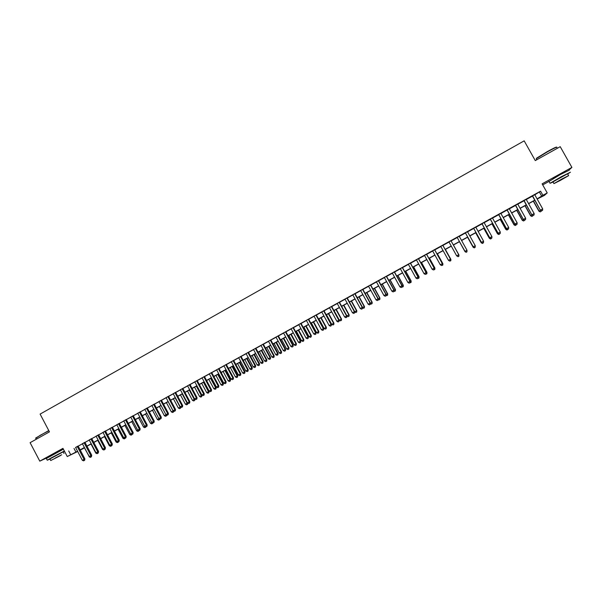 <?xml version="1.0" encoding="UTF-8"?>
<svg xmlns="http://www.w3.org/2000/svg" width="602" height="602" viewBox="0 0 602 602"><rect width="100%" height="100%" fill="white"/><g stroke="black" fill="none" stroke-linecap="round" stroke-linejoin="round"><path stroke-width="0.9" d="M60.418 450.597L50.402 455.925M564.699 172.195L559.544 174.633L553.103 178.659M83.317 448.234L80.314 450.221M542.703 184.897L549.001 181.42M534.809 194.822L540.581 191.173L542.899 195.296L547.218 192.926L544.336 195.462L537.165 199.021M569.101 169.967L571.9 167.401L560.214 146.677L535.283 160.599L524.176 140.853L40.108 414.101L49.462 431.875L30.1 442.681L39.785 461.147L47.844 457.422M78.117 446.044L75.566 447.444M84.92 442.304L82.384 443.697M91.745 438.542L89.216 439.934M98.6 434.772L96.079 436.157M105.478 430.987L102.965 432.364M112.378 427.187L109.873 428.564M119.309 423.372L116.811 424.749M126.262 419.541L123.771 420.911M133.238 415.704L130.762 417.066M140.243 411.851L137.768 413.205M147.272 407.983L144.804 409.337M154.323 404.1L151.87 405.447M161.404 400.202L158.958 401.549M168.507 396.289L166.069 397.629M175.641 392.361L173.21 393.7M182.797 388.425L180.382 389.757M189.984 384.467L187.576 385.792M197.193 380.502L194.792 381.818M204.432 376.513L202.039 377.83M211.693 372.518L209.315 373.827M218.985 368.499L216.615 369.809M226.307 364.473L223.936 365.775M233.651 360.432L231.296 361.727M241.026 356.376L238.678 357.663M248.423 352.298L246.083 353.585M255.85 348.212L253.525 349.491M263.307 344.111L260.99 345.382M270.795 339.987L268.484 341.259M278.305 335.856L276.002 337.12M285.845 331.702L283.55 332.966M293.407 327.533L291.135 328.79M301.008 323.357L298.735 324.606M308.63 319.158L306.373 320.399M316.291 314.944L314.041 316.185M323.974 310.715L321.731 311.949M331.687 306.471L329.46 307.697M339.43 302.204L337.21 303.431M347.196 297.93L344.991 299.141M354.999 293.633L352.802 294.845M362.833 289.321L360.651 290.525M370.697 284.994L368.522 286.191M378.59 280.652L376.423 281.841M386.507 276.288L384.354 277.477M394.461 271.916L392.323 273.09M402.445 267.521L400.315 268.688M410.466 263.104L408.344 264.27M418.51 258.679L416.403 259.838M426.585 254.232L424.493 255.383M434.697 249.77L432.612 250.914M442.839 245.285L440.762 246.429M451.011 240.785L448.949 241.921M459.228 236.262L457.159 237.399M467.483 231.717L465.391 232.869M475.776 227.157L473.654 228.324M484.098 222.574L481.946 223.756M492.451 217.977L490.269 219.173M500.841 213.356L498.629 214.575M509.262 208.721L507.027 209.955M517.72 204.063L515.455 205.312M526.216 199.39L523.913 200.662M540.581 191.173L75.626 447.557M78.17 446.157L82.444 443.809M84.98 442.417L89.277 440.047M91.805 438.655L96.139 436.269M98.66 434.885L103.025 432.484M105.538 431.1L109.94 428.677M112.439 427.3L116.871 424.861M119.369 423.484L123.831 421.031M126.322 419.662L130.822 417.186M133.298 415.816L137.828 413.326M140.304 411.964L144.871 409.45M147.332 408.096L151.93 405.56M154.383 404.213L159.018 401.662M161.464 400.315L166.137 397.749M168.575 396.402L173.278 393.813M175.701 392.481L180.442 389.87M182.865 388.538L187.636 385.912M190.044 384.58L194.852 381.939M197.26 380.614L202.099 377.951M204.492 376.634L209.376 373.947M211.761 372.63L216.675 369.929M219.053 368.62L224.004 365.896M226.367 364.594L231.356 361.847M233.711 360.545L238.738 357.784M241.086 356.489L246.15 353.705M248.491 352.418L253.585 349.611M255.918 348.332L261.05 345.503M263.375 344.224L268.545 341.379M270.855 340.107L276.07 337.24M278.365 335.969L283.617 333.079M285.905 331.822L291.195 328.91M293.475 327.654L298.803 324.726M301.075 323.477L306.441 320.52M308.698 319.278L314.101 316.298M316.351 315.064L321.799 312.069M324.034 310.835L329.52 307.818M331.747 306.591L337.278 303.551M339.49 302.324L345.059 299.262M347.264 298.05L352.87 294.965M355.067 293.753L360.711 290.646M362.901 289.442L368.59 286.311M370.764 285.115L376.491 281.962M378.65 280.773L384.422 277.597M386.574 276.416L392.391 273.21M394.528 272.036L400.383 268.816M402.512 267.642L408.412 264.391M410.526 263.232L416.471 259.959M418.578 258.8L424.56 255.504M426.652 254.353L432.68 251.034M434.764 249.89L440.837 246.549M442.906 245.405L449.017 242.042M451.079 240.913L457.227 237.527M459.296 236.39L465.459 232.997M467.551 231.845L473.721 228.451M475.843 227.278L482.014 223.884M484.166 222.695L490.344 219.301M492.526 218.097L498.704 214.696M500.909 213.484L507.095 210.075M509.337 208.841L515.523 205.44M517.795 204.191L523.981 200.782M526.283 199.518L532.477 196.109M534.734 194.702L532.409 195.981M77.703 451.5L67.258 456.542L62.954 448.362L39.785 461.147M67.258 456.542L77.568 451.237M68.711 450.943L70.675 454.668M571.9 167.401L542.116 183.843L547.218 192.926M80.224 450.055L83.46 448.498M534.832 200.3L528.631 203.709M526.329 204.973L520.136 208.375M517.863 209.624L511.67 213.018M509.427 214.252L503.242 217.653M501.03 218.865L494.844 222.258M492.662 223.462L486.484 226.849M484.324 228.038L478.154 231.424M476.024 232.59L469.853 235.984M467.754 237.135L461.591 240.522M459.522 241.658L453.366 245.037M451.304 246.165L445.187 249.529M443.117 250.665L437.037 253.999M434.953 255.143L428.925 258.461M426.826 259.612L420.836 262.901M418.729 264.052L412.784 267.318M410.669 268.484L404.762 271.72M402.633 272.894L396.778 276.115M394.634 277.289L388.817 280.479M386.665 281.668L380.885 284.836M378.718 286.025L372.984 289.171M370.809 290.367L365.121 293.498M362.931 294.694L357.279 297.802M355.082 299.006L349.476 302.084M347.264 303.295L341.695 306.358M339.475 307.577L333.944 310.609M331.717 311.836L326.224 314.854M323.989 316.08L318.541 319.075M316.283 320.309L310.88 323.282M308.615 324.523L303.242 327.473M300.97 328.715L295.642 331.649M293.362 332.898L288.065 335.803M285.777 337.06L280.524 339.949M278.222 341.214L273.007 344.073M270.689 345.345L265.512 348.189M263.194 349.461L258.055 352.283M255.722 353.57L250.62 356.369M248.28 357.656L243.216 360.432M240.86 361.727L235.833 364.488M233.478 365.783L228.482 368.522M226.119 369.824L221.16 372.548M218.782 373.85L213.86 376.551M211.475 377.86L206.591 380.547M204.198 381.856L199.352 384.52M194.551 387.154L199.563 396.507L201.941 395.236L196.914 385.859L192.136 388.486M189.72 389.81L184.942 392.429M182.519 393.761L177.778 396.364M175.348 397.704L170.644 400.285M168.206 401.624L163.533 404.19M161.08 405.537L156.445 408.081M153.992 409.428L149.386 411.956M146.918 413.311L142.35 415.816M139.882 417.178L135.345 419.669M132.861 421.031L128.361 423.499M125.871 424.869L121.401 427.322M118.903 428.692L114.47 431.13M111.964 432.507L107.562 434.922M105.049 436.307L100.677 438.7M98.156 440.092L93.822 442.47M91.293 443.862L86.989 446.225M84.446 447.617L80.179 449.965M537.082 198.886L542.899 195.296M80.111 449.837L84.385 447.489M86.921 446.097L91.226 443.734M93.754 442.342L98.088 439.964M100.609 438.58L104.981 436.179M107.495 434.802L111.897 432.379M114.403 431.002L118.835 428.571M121.333 427.194L125.803 424.741M128.294 423.379L132.794 420.903M135.277 419.541L139.815 417.051M142.283 415.696L146.858 413.183M149.319 411.828L153.924 409.3M156.377 407.953L161.012 405.409M163.466 404.062L168.139 401.496M170.577 400.157L175.28 397.576M177.71 396.236L182.451 393.633M184.874 392.301L189.653 389.682M192.068 388.358L196.877 385.716M199.285 384.392L204.131 381.728M206.524 380.419L211.407 377.732M213.793 376.423L218.714 373.722M221.092 372.42L226.043 369.696M228.414 368.394L233.403 365.655M235.766 364.36L240.792 361.599M243.14 360.305L248.212 357.52M250.552 356.241L255.654 353.434M257.98 352.155L263.127 349.333M265.444 348.061L270.622 345.217M272.932 343.945L278.147 341.078M280.449 339.821L285.702 336.932M287.997 335.675L293.287 332.771M295.567 331.514L300.902 328.587M303.175 327.337L308.548 324.388M310.805 323.146L316.216 320.181M318.466 318.94L323.914 315.952M326.156 314.718L331.642 311.708M333.877 310.481L339.4 307.441M341.62 306.222L347.188 303.167M349.401 301.956L355.007 298.87M357.212 297.666L362.863 294.559M365.045 293.362L370.742 290.239M372.916 289.043L378.65 285.89M380.81 284.701L386.589 281.533M388.741 280.351L394.558 277.153M396.703 275.979L402.557 272.759M404.694 271.592L410.594 268.349M412.716 267.183L418.653 263.917M420.768 262.765L426.75 259.477M428.85 258.326L434.877 255.015M436.962 253.863L443.042 250.53M445.111 249.394L451.229 246.03M453.291 244.901L459.446 241.522M461.516 240.386L467.679 237M469.778 235.849L475.949 232.455M478.078 231.288L484.249 227.902M486.408 226.713L492.587 223.319M494.769 222.123L500.947 218.729M503.167 217.51L509.352 214.116M511.595 212.882L517.78 209.481M520.053 208.239L526.253 204.83M528.556 203.566L534.749 200.165M539.49 192.249L541.77 196.312M74.023 448.445L75.957 452.117M532.371 195.921L540.37 210.181L532.567 195.816M541.732 210.805L542.59 210.339L541.732 210.805L540.551 210.053L542.695 208.879L534.704 194.642M540.37 210.181L541.657 210.858M542.59 210.339L542.695 208.879M533.289 201.151L538.941 211.219L540.581 210.294M533.477 201.045L539.114 211.099L540.205 211.881L541.115 211.377L540.272 211.836M541.168 210.602L541.115 211.377M540.205 211.881L538.941 211.219M536.307 158.845L536.645 158.123L547.233 151.644C553.569 148.152 556.715 146.67 556.662 147.189M556.858 147.49C557.602 146.527 554.442 147.979 547.391 151.855L536.548 158.492L536.472 159.139M567.656 173.925L570.44 172.202L561.373 176.679L550.04 183.264L553.05 182.045M569.296 170.17L560.214 174.625L549.024 181.465M552.967 181.887L567.566 173.767L568.536 175.491M560.417 180.374L568.619 175.633L562.102 178.877L553.93 183.602L560.417 180.374M561.801 179.148L556.526 182.195L561.801 179.148M35.729 438.015L48.762 430.543M48.867 430.746L40.266 435.254L35.759 438.324M63.233 452.012L64.497 451.282M64.346 451.003L51.945 457.49L47.249 460.214L49.974 459.078M63.383 449.175L46.354 458.506M49.898 458.935L63.157 451.876L63.993 453.464M60.629 455.503L50.734 460.53L60.629 455.503M55.294 458.024L61.682 454.781L55.294 458.024M523.875 200.601L531.852 214.839L524.056 200.504M533.199 215.463L534.049 214.997L533.199 215.463L532.01 214.711L534.147 213.552L526.178 199.33M531.852 214.839L533.131 215.508M534.049 214.997L534.147 213.552M515.417 205.252L523.371 219.467L515.568 205.169M524.696 220.106L525.546 219.64L524.696 220.106L523.507 219.361L525.629 218.202L517.69 204.003M523.371 219.467L524.643 220.144M525.546 219.64L525.629 218.202M506.989 209.895L514.921 224.079L507.125 209.82M516.23 224.727L517.073 224.268L516.23 224.727L515.041 223.982L517.156 222.83L509.232 208.661M514.921 224.079L516.177 224.764M517.073 224.268L517.156 222.83M498.599 214.515L506.508 228.677L498.712 214.455M507.795 229.332L508.637 228.873L507.795 229.332L506.598 228.594L508.705 227.443L500.811 213.296M506.508 228.677L507.757 229.362M508.637 228.873L508.705 227.443M524.959 205.726L530.595 215.779L532.063 214.944M525.125 205.628L530.746 215.667L531.844 216.442L532.747 215.945L531.912 216.396M532.785 215.328L532.747 215.945M531.844 216.442L530.595 215.779M516.659 210.279L522.28 220.324L523.574 219.579M516.809 210.196L522.408 220.219L523.522 220.987L524.41 220.49L523.574 220.949M524.432 220.039L524.41 220.49M523.522 220.987L522.28 220.324M508.397 214.816L513.995 224.839L515.124 224.192M508.524 214.748L514.108 224.749L515.229 225.517L516.102 225.028L515.274 225.479M515.229 225.517L513.995 224.839M500.157 219.339L505.748 229.347L506.711 228.79M500.27 219.286L505.838 229.264L506.967 230.024L507.832 229.535L507.004 229.987M506.967 230.024L505.748 229.347M490.239 219.113L498.125 233.252L490.329 219.068M499.389 233.915L500.232 233.456L499.389 233.915L498.2 233.177L500.3 232.033L492.421 217.916M498.125 233.252L499.359 233.945M500.232 233.456L500.3 232.033M491.954 223.846L497.53 233.832L498.328 233.365M492.045 223.801L497.598 233.764L498.742 234.509L499.592 234.035L498.772 234.487M498.742 234.509L497.53 233.832M481.909 223.696L489.772 237.813L481.984 223.658M491.021 238.482L491.857 238.023L491.021 238.482L489.825 237.752L491.917 236.609L484.061 222.514M489.772 237.813L490.999 238.505M491.857 238.023L491.917 236.609M483.79 228.331L489.343 238.302L489.975 237.925M483.85 228.293L489.396 238.242L490.547 238.986L491.39 238.512L490.57 238.964M490.547 238.986L489.343 238.302M473.616 228.263L481.457 242.358L473.669 228.241M482.691 243.027L483.519 242.576L482.691 243.027L481.495 242.305L483.572 241.169L475.738 227.097M481.457 242.358L482.676 243.05M483.519 242.576L483.572 241.169M475.648 232.801L481.186 242.756L481.66 242.471M475.693 232.778L481.216 242.711L482.383 243.441L483.21 242.975L482.398 243.419L481.186 242.756M465.354 232.816L473.172 246.88L465.384 232.801M473.172 246.88L474.384 247.58L475.211 247.129L474.391 247.565L473.187 246.843L475.264 245.706L467.453 231.657M475.219 247.106L475.264 245.706M467.543 237.256L473.375 246.993M467.566 237.241L473.074 247.151L474.248 247.881L475.068 247.422L474.256 247.866L473.067 247.196M464.917 251.358L466.121 252.087L466.941 251.621L466.121 252.072L464.925 251.388L457.136 237.338L464.925 251.388L466.979 250.229L459.191 236.202M459.461 241.688L465.12 251.501M459.469 241.68L464.962 251.583L466.144 252.298L466.956 251.847L466.144 252.291M466.994 250.477L466.956 251.854L466.994 250.477M466.144 252.298L464.97 251.613M458.701 256.121L458.754 254.751L450.973 240.725L458.732 254.729L456.677 255.858L457.889 256.58L458.709 256.128L457.881 256.572L456.677 255.858L448.919 241.861M458.709 256.128L458.754 254.751M458.927 254.917L453.426 245.006L458.927 254.917L458.874 256.256L458.069 256.693L458.882 256.264L458.747 254.977M456.873 255.97L458.077 256.7M458.069 256.693L456.888 255.993M442.779 245.24L450.522 259.221L448.467 260.335L440.732 246.368M442.801 245.225L450.559 259.229L450.499 260.598L449.679 261.05L450.499 260.598M450.514 260.606L450.559 259.229M448.467 260.335L449.679 261.05M450.552 259.454L445.405 249.409M450.883 259.304L450.838 260.651L450.018 261.087L450.838 260.651L450.845 259.296L445.375 249.424M434.614 249.732L442.335 263.684L440.295 264.797L432.582 250.853M434.667 249.71L442.395 263.684L442.319 265.061L441.507 265.505L442.319 265.061M442.342 265.061L442.395 263.684M440.295 264.797L441.507 265.505M442.387 263.909L442.876 263.676L437.413 253.796M442.801 265.023L442.003 265.459L442.831 265.023L442.824 263.676L437.368 253.818M442.876 263.676L442.831 265.023M426.487 254.21L434.185 268.138L432.153 269.245L424.463 255.323M426.555 254.172L434.268 268.123L434.177 269.508L433.365 269.952L434.208 269.5L434.268 268.123M432.153 269.245L433.365 269.952M434.26 268.349L434.907 268.033L429.452 258.168M434.907 268.033L434.847 269.38L434.019 269.816L434.847 269.38L434.825 268.04L429.384 258.205M418.39 258.664L426.065 272.571L424.041 273.677L416.373 259.778M418.473 258.619L426.171 272.548L426.065 273.933L425.253 274.377L426.065 273.933M426.103 273.925L426.171 272.548M424.041 273.677L425.253 274.377M426.156 272.774L426.961 272.367L421.52 262.525M426.856 273.729L426.065 274.158L426.893 273.714L426.863 272.39L421.438 262.57M426.961 272.367L426.893 273.714M410.323 263.104L417.984 276.988L415.967 278.086L408.314 264.21M410.429 263.044L418.104 276.95L417.984 278.342L417.178 278.786L417.984 278.342M418.029 278.327L418.104 276.95M415.967 278.086L417.178 278.786M418.089 277.183L419.045 276.687L413.619 266.859M418.932 278.056L418.142 278.485L418.977 278.041L418.924 276.724L413.521 266.919M419.045 276.687L418.977 278.041M402.286 267.529L409.924 281.39L407.915 282.481L400.285 268.635M402.414 267.461L410.067 281.345L409.932 282.737L409.134 283.173L409.932 282.737M409.992 282.722L410.067 281.345M407.915 282.481L409.134 283.173M410.052 281.57L411.158 280.999L405.748 271.186M411.031 282.361L410.248 282.797L411.083 282.346L411.023 281.036L405.628 271.246M411.158 280.999L411.083 282.346M394.287 271.931L401.903 285.769L399.901 286.861L392.293 273.03M394.43 271.856L402.061 285.717L401.918 287.116L401.12 287.553L401.918 287.116M401.978 287.094L402.061 285.717M399.901 286.861L401.12 287.553M402.046 285.942L403.302 285.288L397.907 275.49M403.167 286.657L402.377 287.086L403.227 286.635L403.152 285.34L397.772 275.565M402.377 287.086L401.993 286.868M403.302 285.288L403.227 286.635M386.311 276.326L393.911 290.134L391.917 291.225L384.324 277.417M386.476 276.235L394.084 290.066L393.934 291.473L393.136 291.91L393.934 291.473M394.001 291.443L394.084 290.066M391.917 291.225L393.136 291.91M394.069 290.292L395.476 289.554L390.096 279.779M395.326 290.932L394.543 291.36L395.394 290.909L395.303 289.622L389.938 279.862M394.543 291.36L394.024 291.067M395.476 289.554L395.394 290.909M378.372 280.698L385.942 294.483L383.963 295.567L376.393 281.781M378.553 280.592L386.145 294.408L385.972 295.815L385.182 296.244L385.972 295.815M386.055 295.785L386.145 294.408M383.963 295.567L385.182 296.244M386.13 294.634L387.68 293.814L382.315 284.054M387.522 295.198L386.74 295.62L387.598 295.168L387.492 293.889L382.142 284.144M386.74 295.62L386.085 295.258M387.68 293.814L387.598 295.168M370.463 285.047L378.011 298.81L376.039 299.894L368.492 286.138M370.666 284.934L378.229 298.727L378.048 300.142L377.258 300.571L378.048 300.142M378.139 300.105L378.229 298.727M376.039 299.894L377.258 300.571M378.214 298.953L379.915 298.058L374.564 288.305M379.742 299.442L378.967 299.864L379.824 299.405L379.712 298.14L374.369 288.411M378.967 299.864L378.184 299.427M379.915 298.058L379.824 299.405M362.585 289.389L370.11 303.13L368.146 304.206L360.613 290.465M362.803 289.269L370.35 303.032L370.155 304.446L369.365 304.875L370.155 304.446M370.245 304.409L370.35 303.032M368.146 304.206L369.365 304.875M370.328 303.257L372.179 302.279L366.844 292.549M371.991 303.671L371.223 304.093L372.081 303.634L371.953 302.37L366.633 292.662M371.223 304.093L370.305 303.589M372.179 302.279L372.081 303.634M354.728 293.708L362.238 307.426L360.282 308.495L352.772 294.784M354.969 293.573L362.494 307.321L362.291 308.743L361.509 309.172L362.291 308.743M362.389 308.698L362.494 307.321M360.282 308.495L361.509 309.172M362.479 307.547L364.473 306.486L359.153 296.771M364.27 307.878L363.503 308.299L364.368 307.84L364.225 306.591L358.92 296.899M363.503 308.299L362.464 307.735M364.473 306.486L364.368 307.84M346.91 298.013L354.405 311.708L352.448 312.777L344.961 299.089M347.166 297.87L354.676 311.595L354.458 313.017L353.675 313.446L354.458 313.017M354.563 312.972L354.676 311.595M352.448 312.777L353.675 313.446M354.653 311.821L356.79 310.685L351.485 300.977M356.58 312.077L355.812 312.498L356.685 312.032L356.534 310.79L351.237 301.12M355.812 312.498L354.653 311.866M356.79 310.685L356.685 312.032M339.122 302.302L346.594 315.975L344.645 317.036L337.18 303.37M339.393 302.151L346.88 315.847L346.654 317.277L345.872 317.698L346.654 317.277M346.767 317.224L346.88 315.847M344.645 317.036L345.872 317.698M346.88 315.892L349.145 314.861L343.847 305.176M348.919 316.261L348.159 316.675L349.032 316.208L348.867 314.981L343.584 305.319M348.159 316.675L346.948 316.027M349.145 314.861L349.032 316.208M331.363 306.568L338.813 320.219L336.872 321.28L329.422 307.637M331.657 306.41L339.114 320.083L338.881 321.521L338.098 321.942L338.881 321.521M339.001 321.46L339.114 320.083M336.872 321.28L338.098 321.942M334.057 310.549L339.317 320.189L341.522 319.022L336.24 309.353M341.289 320.422L340.529 320.843L341.409 320.369L341.221 319.15L335.961 309.503M340.529 320.843L339.317 320.189M341.522 319.022L341.409 320.369M323.628 310.828L331.062 324.455L329.128 325.509L321.701 311.889M323.944 310.655L331.386 324.312L331.13 325.75L330.363 326.171L331.13 325.75M331.266 325.69L331.386 324.312M329.128 325.509L330.363 326.171M326.465 314.718L331.717 324.343L333.929 323.169L328.662 313.514M333.681 324.576L332.921 324.99L333.809 324.516L333.613 323.304L328.361 313.68M332.921 324.99L331.717 324.343M333.929 323.169L333.809 324.516M315.93 315.064L323.334 328.669L321.415 329.723L314.011 316.125M316.261 314.884L323.68 328.519L323.417 329.956L322.649 330.378L323.417 329.956M323.552 329.896L323.68 328.519M321.415 329.723L322.649 330.378M318.909 318.872L324.139 328.481L326.359 327.3L321.114 317.66M326.103 328.707L325.351 329.121L326.239 328.647L326.028 327.45L320.798 317.833M325.351 329.121L324.139 328.481M326.359 327.3L326.239 328.647M308.254 319.293L315.644 332.876L313.725 333.922L306.343 320.347M308.6 319.098L316.005 332.71L315.734 334.155L314.966 334.569L315.734 334.155M315.877 334.087L316.005 332.71M313.725 333.922L314.966 334.569M311.377 323.003L316.592 332.597L318.827 331.416L313.589 321.792M318.556 332.831L317.803 333.237L318.699 332.763L318.481 331.574L313.258 321.972M317.803 333.237L316.592 332.597M318.827 331.416L318.699 332.763M300.616 323.5L307.983 337.06L306.072 338.098L298.705 324.546M300.977 323.297L308.359 336.879L308.073 338.332L307.306 338.745L308.073 338.332M308.224 338.256L308.359 336.879M306.072 338.098L307.306 338.745M303.867 327.127L309.074 336.706L311.317 335.51L306.094 325.908M311.038 336.932L310.286 337.338L311.181 336.864L310.956 335.683L305.741 326.096M310.286 337.338L309.074 336.706M311.317 335.51L311.181 336.864M293.001 327.691L300.345 341.229L298.442 342.267L291.097 328.737M293.377 327.48L300.744 341.041L300.443 342.493L299.683 342.907L300.443 342.493M300.601 342.418L300.744 341.041M298.442 342.267L299.683 342.907M296.395 331.235L301.587 340.8L303.837 339.596L298.63 330.009M303.543 341.018L302.798 341.432L303.701 340.95L303.453 339.776L298.261 330.212M302.798 341.432L301.587 340.8M303.837 339.596L303.701 340.95M285.416 331.868L292.745 345.382L290.849 346.413L283.519 332.906M285.815 331.642L293.159 345.187L292.843 346.639L292.09 347.053L292.843 346.639M293.008 346.564L293.159 345.187M290.849 346.413L292.09 347.053M288.945 335.322L294.122 344.871L296.38 343.667L291.187 334.095M296.086 345.096L295.341 345.503L296.244 345.021L295.988 343.855L290.804 334.306M295.341 345.503L294.122 344.871M296.38 343.667L296.244 345.021M277.853 336.021L285.167 349.514L283.279 350.552L275.972 337.06M278.274 335.796L285.596 349.31L285.273 350.77L284.52 351.184L285.273 350.77M285.446 350.688L285.596 349.31M283.279 350.552L284.52 351.184M281.518 339.4L286.687 348.934L288.952 347.723L283.775 338.166M288.644 349.152L287.906 349.559L288.81 349.07L288.546 347.918L283.376 338.384M287.906 349.559L286.687 348.934M288.952 347.723L288.81 349.07M270.328 340.168L277.62 353.637L275.739 354.668L268.447 341.199M270.757 339.934L278.064 353.427L277.62 353.637L277.733 354.887L276.98 355.3L277.733 354.887M277.913 354.804L278.064 353.427M275.739 354.668L276.98 355.3M274.128 343.464L279.275 352.975L281.555 351.764L276.386 342.214M281.239 353.193L280.494 353.6L281.412 353.111L281.126 351.967L275.972 342.448M280.494 353.6L279.275 352.975M281.555 351.764L281.412 353.111M262.826 344.299L270.102 357.746L268.221 358.769L260.959 345.33M263.277 344.051L270.561 357.52L270.102 357.746L270.215 358.988L269.47 359.402L270.215 358.988M270.403 358.897L270.561 357.52M268.221 358.769L269.47 359.402M266.761 347.505L271.901 357.009L274.188 355.79L269.034 346.255M273.857 357.227L273.12 357.626L274.03 357.137L273.737 356L268.597 346.496M273.12 357.626L271.901 357.009M274.188 355.79L274.03 357.137M255.353 348.407L262.607 361.84L260.741 362.855L253.495 349.438M255.82 348.152L263.089 361.606L262.607 361.84L262.735 363.074L261.983 363.488L262.735 363.074M262.923 362.983L263.089 361.606M260.741 362.855L261.983 363.488M259.417 351.538L264.541 361.019L266.844 359.8L261.704 350.281M266.498 361.238L265.768 361.636L266.686 361.147L266.377 360.019L261.253 350.53M265.768 361.636L264.541 361.019M266.844 359.8L266.686 361.147M247.911 352.509L255.143 365.911L253.284 366.927L246.052 353.532M248.393 352.245L255.639 365.67L255.143 365.911L255.278 367.145L254.533 367.551L255.278 367.145M255.474 367.047L255.639 365.67M253.284 366.927L254.533 367.551M252.11 355.549L257.22 365.023L259.522 363.789L254.398 354.292M259.176 365.233L258.439 365.632L259.364 365.143L259.048 364.022L253.931 354.548M258.439 365.632L257.22 365.023M259.522 363.789L259.364 365.143M240.499 356.587L247.708 369.974L245.857 370.982L238.648 357.611M240.996 356.316L248.22 369.726L247.708 369.974L247.843 371.201L247.106 371.607L247.843 371.201M248.047 371.103L248.22 369.726M245.857 370.982L247.106 371.607M244.818 359.552L249.92 369.011L252.23 367.769L247.121 358.288M251.869 369.222L251.139 369.62L252.072 369.124L251.741 368.01L246.639 358.551M251.139 369.62L249.92 369.011M252.23 367.769L252.072 369.124M233.109 360.658L240.303 374.015L238.452 375.031L231.266 361.674M233.621 360.372L240.83 373.759L240.303 374.015L240.446 375.242L239.701 375.648L240.446 375.242M240.657 375.136L240.83 373.759M238.452 375.031L239.701 375.648M237.564 363.54L242.644 372.977L244.969 371.743L239.867 362.269M244.6 373.187L243.87 373.586L244.803 373.089L244.465 371.991L239.37 362.547M243.87 373.586L242.644 372.977M244.969 371.743L244.803 373.089M225.742 364.707L232.921 378.048L231.078 379.057L223.906 365.723M226.277 364.421L233.463 377.785L232.921 378.048L233.072 379.268L232.334 379.666L233.072 379.268M233.283 379.162L233.463 377.785M231.078 379.057L232.334 379.666M230.325 367.513L235.397 376.935L237.73 375.693L232.643 366.242M237.346 377.145L236.624 377.537L237.557 377.04L237.211 375.949L232.131 366.52M236.624 377.537L235.397 376.935M237.73 375.693L237.557 377.04M218.413 368.748L225.569 382.067L223.733 383.068L216.585 369.756M218.955 368.447L226.126 381.788L225.569 382.067L225.72 383.278L224.99 383.677L225.72 383.278M225.946 383.165L226.126 381.788M223.733 383.068L224.99 383.677M223.124 371.472L228.181 380.878L230.521 379.629L225.449 370.192M230.13 381.089L229.407 381.48L230.348 380.976L229.979 379.892L224.922 370.478M229.407 381.48L228.181 380.878M230.521 379.629L230.348 380.976M211.106 372.766L218.24 386.063L216.411 387.063L209.285 373.774M211.663 372.457L218.819 385.777L218.24 386.063L218.398 387.274L217.668 387.673L218.398 387.274M218.631 387.154L218.819 385.777M216.411 387.063L217.668 387.673M215.937 375.415L220.987 384.806L223.334 383.549L218.278 374.128M222.936 385.009L222.213 385.408L223.154 384.904L222.778 383.828L217.736 374.429M222.213 385.408L220.987 384.806M223.334 383.549L223.154 384.904M203.822 376.777L210.941 390.051L209.12 391.044L202.009 377.778M204.402 376.461L211.535 389.757L210.941 390.051L211.106 391.255L210.376 391.646L211.106 391.255M211.347 391.134L211.535 389.757M209.12 391.044L210.376 391.646M208.789 379.343L213.815 388.719L216.178 387.462L211.129 378.056M215.764 388.922L215.049 389.313L215.99 388.809L215.606 387.741L210.572 378.357M215.049 389.313L213.815 388.719M216.178 387.462L215.99 388.809M196.568 380.773L203.672 394.024L201.858 395.01L194.762 381.766M197.163 380.441L204.281 393.723L203.672 394.024L203.845 395.221L203.115 395.612L203.845 395.221M204.086 395.093L204.281 393.723M201.858 395.01L203.115 395.612M201.655 383.256L206.674 392.617L209.044 391.353L204.01 381.961M208.623 392.82L207.908 393.211L208.856 392.707L208.458 391.646L203.438 382.278M207.908 393.211L206.674 392.617M209.044 391.353L208.856 392.707M189.344 384.746L196.425 397.975L194.619 398.968L187.546 385.739M189.954 384.415L197.05 397.666L196.425 397.975L196.598 399.171L195.876 399.562L196.598 399.171M196.854 399.043L197.05 397.666M194.619 398.968L195.876 399.562M201.504 396.71L200.797 397.094L201.745 396.583L201.339 395.537L196.327 386.183M200.797 397.094L199.563 396.507M201.941 395.236L201.745 396.583M182.143 388.711L189.209 401.918L187.41 402.904L180.352 389.697M182.767 388.365L189.848 401.602L189.209 401.918L189.389 403.107L188.667 403.498L189.389 403.107M189.645 402.979L189.848 401.602M187.41 402.904L188.667 403.498M187.478 391.044L192.467 400.375L194.837 399.066M194.416 400.578L193.709 400.962L194.657 400.45L194.243 399.412L189.246 390.073M193.709 400.962L192.467 400.375M194.86 399.103L194.657 400.45M174.971 392.662L182.015 405.846L180.224 406.824L173.18 393.64M175.611 392.308L182.669 405.522L182.015 405.846L182.203 407.027L181.488 407.419L182.203 407.027M182.466 406.899L182.669 405.522M180.224 406.824L181.488 407.419M180.427 394.912L185.408 404.235L187.169 403.272L182.188 393.949M186.643 404.815L187.598 404.303L186.643 404.815L185.408 404.235M187.35 404.431L187.169 403.272L187.666 403.024M187.779 403.077L187.598 404.303M167.823 396.59L174.851 409.759L173.067 410.737L166.039 397.576M168.477 396.229L175.521 409.428L174.851 409.759L175.039 410.933L174.324 411.324L175.039 410.933M175.31 410.797L175.521 409.428M173.067 410.737L174.324 411.324M173.399 398.772L178.365 408.081L180.126 407.118L175.152 397.809M179.607 408.66L180.562 408.141L179.607 408.66L178.365 408.081M180.307 408.276L180.472 406.944M180.728 407.065L180.562 408.141M160.704 400.511L167.71 413.657L165.934 414.627L158.928 401.489M161.374 400.142L168.394 413.318L167.71 413.657L167.905 414.831L167.198 415.214L167.905 414.831M168.184 414.688L168.394 413.318M165.934 414.627L167.198 415.214M166.4 402.618L171.352 411.911L173.105 410.955L168.146 401.654M172.593 412.483L173.557 411.971L172.593 412.483L171.352 411.911M173.293 412.107L173.308 410.85M173.7 411.031L173.557 411.971M153.608 404.416L160.599 417.54L158.823 418.51L151.839 405.394M154.293 404.04L161.298 417.194L160.599 417.54L160.802 418.706L160.094 419.097L160.802 418.706M161.08 418.563L161.298 417.194M158.823 418.51L160.094 419.097M159.417 406.448L164.361 415.726L166.069 414.695M165.603 416.298L166.573 415.779L165.603 416.298L164.361 415.726M166.302 415.914L166.167 414.74M166.694 414.989L166.573 415.779M146.542 408.306L153.51 421.415L151.742 422.378L144.781 409.277M147.242 407.923L154.225 421.054L153.51 421.415L153.721 422.574L153.013 422.958L153.721 422.574M154.007 422.431L154.225 421.054M151.742 422.378L153.013 422.958M152.472 410.263L157.4 419.526L159.063 418.623M158.642 420.098L159.613 419.579L158.642 420.098L157.4 419.526M159.154 418.661L159.334 419.722M159.718 418.924L159.613 419.579M139.498 412.189L146.452 425.268L144.691 426.231L137.738 413.153M140.213 411.791L147.181 424.899L146.452 425.268L146.662 426.427L145.955 426.81L146.662 426.427M146.956 426.276L147.181 424.899M144.691 426.231L145.955 426.81M145.541 414.071L150.462 423.311L151.982 422.484M151.704 423.883L152.675 423.364L151.704 423.883L150.462 423.311M152.238 422.604L152.396 423.507M152.765 422.845L152.675 423.364M132.478 416.05L139.416 429.113L137.662 430.069L130.732 417.013M133.208 415.651L140.161 428.737L139.416 429.113L139.634 430.264L138.927 430.641L139.634 430.264M139.927 430.106L140.161 428.737M137.662 430.069L138.927 430.641L137.903 431.416L138.881 430.889M138.641 417.856L143.547 427.089L144.924 426.336M144.789 427.653L145.767 427.134L144.789 427.653L143.547 427.089M145.345 426.532L145.481 427.277M145.834 426.75L145.767 427.134M125.487 419.895L132.41 432.936L130.657 433.892L123.741 420.858M126.232 419.489L133.162 432.552L132.41 432.936L132.628 434.087L131.928 434.463L132.628 434.087M132.929 433.929L133.162 432.552M130.657 433.892L131.928 434.463M131.763 421.633L136.662 430.851L137.896 430.174M138.475 430.438L138.588 431.04M137.903 431.416L136.662 430.851M118.519 423.733L125.419 436.751L123.681 437.707L116.78 424.688M119.279 423.319L126.194 436.36L125.419 436.751L125.645 437.895L124.953 438.271L125.645 437.895M125.953 437.737L126.194 436.36M123.681 437.707L124.953 438.271M124.915 425.396L129.791 434.599L130.89 433.997M131.04 435.163L132.019 434.636L131.04 435.163L129.791 434.599M131.635 434.335L131.725 434.787M111.581 427.555L118.459 440.551L116.728 441.499L109.85 428.511M112.348 427.127L119.249 440.152L118.459 440.551L118.692 441.687L118 442.071L118.692 441.687M119.008 441.529L119.249 440.152M116.728 441.499L118 442.071M118.082 429.143L122.951 438.339L123.914 437.812M124.2 438.896L125.186 438.369L124.2 438.896L122.951 438.339M104.665 431.363L111.528 444.344L109.797 445.284L102.934 432.311M105.448 430.927L112.326 443.93L111.528 444.344L111.761 445.472L111.069 445.849L111.761 445.472M112.085 445.307L112.326 443.93M109.797 445.284L111.069 445.849M111.28 432.883L116.133 442.056L116.961 441.605M117.382 442.613L118.376 442.086L117.382 442.613L116.133 442.056M97.772 435.156L104.62 448.114L102.897 449.054L96.049 436.104M98.57 434.712L105.433 447.7L104.62 448.114L104.861 449.242L104.169 449.619L105.184 449.069L103.822 450.01L104.823 449.476M105.184 449.069L105.433 447.7M102.897 449.054L104.169 449.619M104.5 436.608L109.346 445.766L110.031 445.39M110.595 446.315L111.588 445.789L110.595 446.315L109.346 445.766M90.902 438.933L97.735 451.876L96.019 452.809L89.186 439.881M91.715 438.489L98.562 451.447L97.735 451.876L97.975 452.997L97.291 453.366L97.975 452.997M98.307 452.824L98.562 451.447M96.019 452.809L97.291 453.366M97.742 440.318L102.573 449.461L103.13 449.16M103.822 450.01L102.573 449.461M84.062 442.703L90.872 455.624L89.164 456.557L82.354 443.644M84.89 442.244L91.715 455.187L90.872 455.624L91.12 456.737L90.435 457.106L91.12 456.737M91.459 456.564L91.715 455.187M89.164 456.557L90.435 457.106M91.007 444.013L95.831 453.148L96.252 452.915M97.08 453.69L98.081 453.156L97.08 453.69L95.831 453.148M77.244 446.458L84.039 459.356L82.331 460.282L75.543 447.391M78.087 445.992L84.897 458.912L84.039 459.356L84.295 460.462L83.61 460.839L84.295 460.462M84.634 460.289L84.897 458.912M82.331 460.282L83.61 460.839M84.303 447.7L89.397 456.655M90.36 457.362L91.361 456.82L90.36 457.362L89.111 456.813M536.811 159.741L536.247 158.732M552.877 181.729L553.93 183.602M550.04 183.264L548.896 181.232M36.248 439.249L35.638 438.09M49.853 458.844L50.734 460.53M47.249 460.214L46.286 458.378"/></g></svg>
